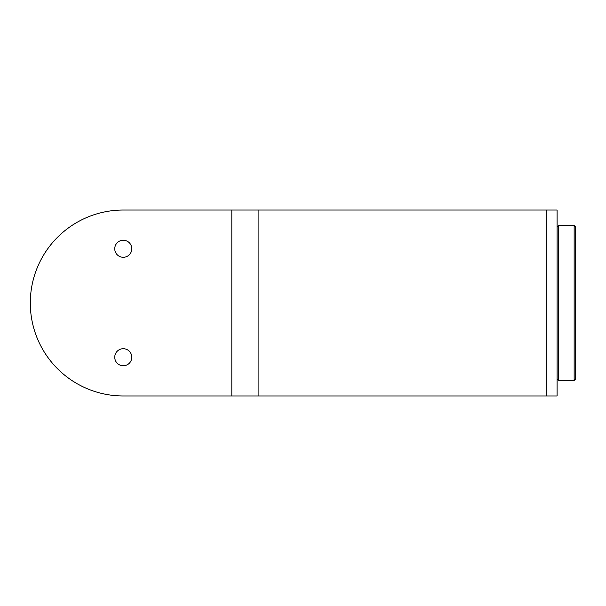 <?xml version="1.0" encoding="UTF-8"?>
<svg xmlns="http://www.w3.org/2000/svg" width="606" height="606" viewBox="0 0 606 606"><rect width="100%" height="100%" fill="white"/><g stroke="black" fill="none" stroke-linecap="round" stroke-linejoin="round"><path stroke-width="0.91" d="M574.147 225.53L575.7 227.076L575.7 378.924L574.147 380.47L574.147 225.53L558.656 225.53L558.656 380.47L574.147 380.47M114.746 357.229A8.522 8.522 0 0 0 127.525 364.607A8.522 8.522 0 0 0 127.525 349.851A8.522 8.522 0 0 0 114.746 357.229M114.746 248.771A8.522 8.522 0 0 0 127.525 256.149A8.522 8.522 0 0 0 127.525 241.393A8.522 8.522 0 0 0 114.746 248.771M123.268 210.032A92.968 92.968 0 0 0 30.3 303A92.968 92.968 0 0 0 123.268 395.968L557.103 395.968L557.103 210.032L123.268 210.032M231.818 210.032L231.818 395.968M258.111 210.032L258.111 395.968M546.218 210.032L546.218 395.968M557.103 378.924L558.656 380.47M557.103 227.076L558.656 225.53"/></g></svg>
